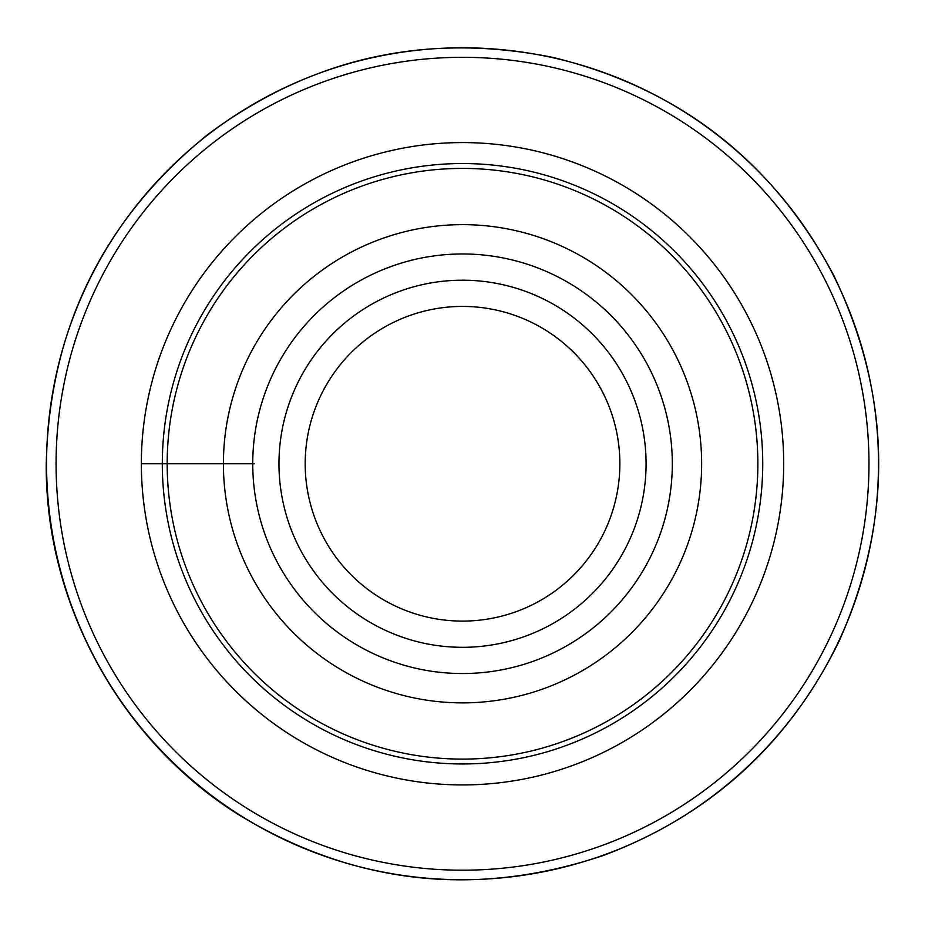 <?xml version="1.0" encoding="UTF-8"?>
<svg xmlns="http://www.w3.org/2000/svg" width="925" height="925" viewBox="0 0 925 925"><rect width="100%" height="100%" fill="white"/><g stroke="black" fill="none" stroke-linecap="round" stroke-linejoin="round"><path stroke-width="1.39" d="M56.078 463.76A406.445 406.445 0 0 1 665.746 111.763A406.445 406.445 0 0 1 665.746 815.746A406.445 406.445 0 0 1 56.078 463.76M167.182 463.76A295.341 295.341 0 0 1 610.199 207.986A295.341 295.341 0 0 1 610.199 719.534A295.341 295.341 0 0 1 167.182 463.76M223.411 463.76A239.124 239.124 0 0 1 582.079 256.676A239.124 239.124 0 0 1 582.079 670.845A239.124 239.124 0 0 1 223.411 463.76M278.968 463.76A183.555 183.555 0 0 1 554.306 304.799A183.555 183.555 0 0 1 554.306 622.722A183.555 183.555 0 0 1 278.968 463.76M305.192 463.76A157.331 157.331 0 0 1 541.194 327.508A157.331 157.331 0 0 1 541.194 600.013A157.331 157.331 0 0 1 305.192 463.76M254.387 463.76L141.352 463.76A321.172 321.172 0 0 1 623.115 185.613A321.172 321.172 0 0 1 623.115 741.896A321.172 321.172 0 0 1 141.352 463.76M162.314 463.76A300.209 300.209 0 0 1 612.628 203.766A300.209 300.209 0 0 1 612.628 723.743A300.209 300.209 0 0 1 162.314 463.76M252.745 463.76A209.778 209.778 0 0 1 567.418 282.079A209.778 209.778 0 0 1 567.418 645.43A209.778 209.778 0 0 1 252.745 463.76M46.562 463.76A415.961 415.961 0 0 1 462.523 47.788A415.961 415.961 0 0 1 878.484 463.76A415.961 415.961 0 0 1 462.523 879.721A415.961 415.961 0 0 1 46.562 463.76M46.25 463.76C49.268 329.277 102.976 219.641 207.385 134.83C311.205 57.628 426.517 31.855 553.335 57.512C678.996 88.28 772.363 160.707 833.425 274.771C891.793 395.958 893.712 518.035 839.183 641.002C789.013 743.665 710.469 815.133 603.528 855.417C475.982 898.14 354.633 884.739 239.471 815.226C120.655 741.168 45.117 603.771 46.25 463.76"/></g></svg>
